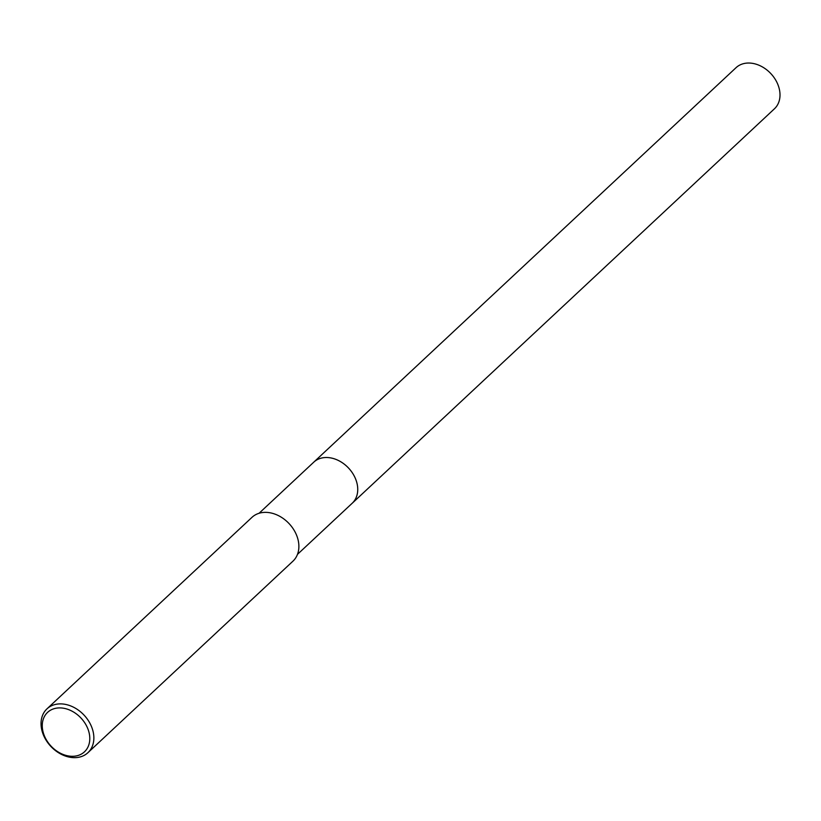 <?xml version="1.0" encoding="UTF-8"?>
<svg xmlns="http://www.w3.org/2000/svg" width="821" height="821" viewBox="0 0 821 821"><rect width="100%" height="100%" fill="white"/><g stroke="black" fill="none" stroke-linecap="round" stroke-linejoin="round"><path stroke-width="1.23" d="M313.417 462.5A28.13 21.397 46.9 0 1 313.776 462.151A28.13 21.387 46.9 0 1 319.944 458.518A28.13 21.387 46.9 0 1 351.573 471.726A28.13 21.387 46.9 0 1 352.178 503.273L297.469 554.37M313.53 462.397A28.13 21.387 46.9 0 1 319.954 458.508A28.13 21.387 46.9 0 1 351.716 471.911A28.13 21.387 46.9 0 1 351.922 503.509M53.55 704.962A29.997 22.814 46.9 0 1 87.293 719.052A29.997 22.814 46.9 0 1 87.929 752.693A29.997 22.814 46.9 0 1 81.351 756.582A29.997 22.814 46.9 0 1 47.618 742.492A29.997 22.814 46.9 0 1 46.971 708.851A29.997 22.814 46.9 0 1 53.55 704.962M46.971 708.851L251.996 517.322A29.997 22.814 46.9 0 1 258.574 513.433A29.997 22.814 46.9 0 1 292.307 527.523A29.997 22.814 46.9 0 1 292.953 561.164L87.929 752.693M53.519 708.872A27.001 20.535 46.9 0 1 86.236 725.312A27.001 20.535 46.9 0 1 78.539 755.33A27.001 20.535 46.9 0 1 45.822 738.89A27.001 20.535 46.9 0 1 53.519 708.872M352.188 503.273A28.13 21.397 46.9 0 0 354.036 475.636A28.13 21.397 46.9 0 0 313.776 462.151L736.047 67.681A28.13 21.387 46.9 0 1 776.297 81.156A28.13 21.387 46.9 0 1 774.449 108.783L352.188 503.273A28.13 21.397 46.9 0 1 351.819 503.601M313.776 462.161L259.077 513.269"/></g></svg>
